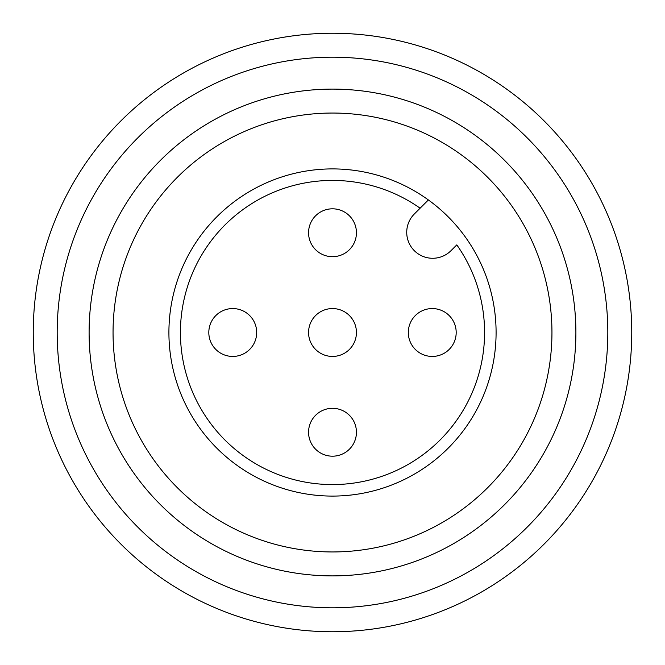 <?xml version="1.0" encoding="UTF-8"?>
<svg xmlns="http://www.w3.org/2000/svg" width="665" height="665" viewBox="0 0 665 665"><rect width="100%" height="100%" fill="white"/><g stroke="black" fill="none" stroke-linecap="round" stroke-linejoin="round"><path stroke-width="1" d="M456.19 332.5A23.94 23.94 0 0 1 420.28 353.231A23.94 23.94 0 0 1 420.28 311.769A23.94 23.94 0 0 1 456.19 332.5M356.44 432.25A23.94 23.94 0 0 1 320.53 452.981A23.94 23.94 0 0 1 320.53 411.519A23.94 23.94 0 0 1 356.44 432.25M356.44 332.5A23.94 23.94 0 0 1 320.53 353.231A23.94 23.94 0 0 1 320.53 311.769A23.94 23.94 0 0 1 356.44 332.5M256.69 332.5A23.94 23.94 0 0 1 220.78 353.231A23.94 23.94 0 0 1 220.78 311.769A23.94 23.94 0 0 1 256.69 332.5M356.44 232.75A23.94 23.94 0 0 1 320.53 253.481A23.94 23.94 0 0 1 320.53 212.019A23.94 23.94 0 0 1 356.44 232.75M420.114 208.203L428.376 199.949L420.114 208.203A152.069 152.069 0 0 0 183.598 301.594A152.069 152.069 0 0 0 363.406 481.402A152.069 152.069 0 0 0 456.797 244.886L450.995 250.68A25.935 25.935 0 0 1 414.32 250.68A25.935 25.935 0 0 1 414.32 214.005L420.114 208.203M428.376 199.949A163.59 163.59 0 0 1 382.89 488.135A163.59 163.59 0 0 1 168.91 332.5A163.59 163.59 0 0 1 428.376 199.949M33.25 332.5A299.25 299.25 0 0 0 482.125 591.659A299.25 299.25 0 0 0 482.125 73.341A299.25 299.25 0 0 0 33.25 332.5M57.19 332.5A275.31 275.31 0 0 0 470.155 570.927A275.31 275.31 0 0 0 470.155 94.073A275.31 275.31 0 0 0 57.19 332.5M89.11 332.5A243.39 243.39 0 0 0 454.195 543.28A243.39 243.39 0 0 0 454.195 121.72A243.39 243.39 0 0 0 89.11 332.5M113.05 332.5A219.45 219.45 0 0 0 442.225 522.549A219.45 219.45 0 0 0 442.225 142.451A219.45 219.45 0 0 0 113.05 332.5"/></g></svg>
